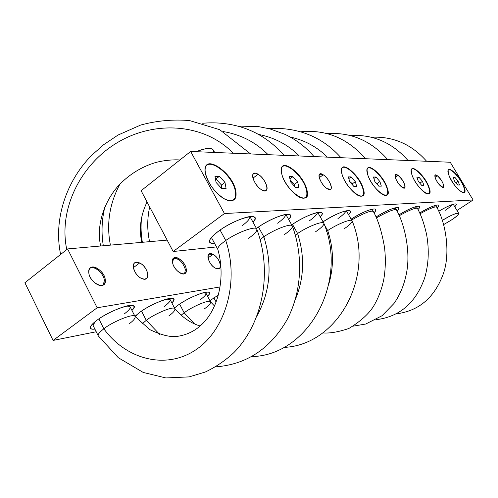 <?xml version="1.0" encoding="UTF-8"?>
<svg xmlns="http://www.w3.org/2000/svg" width="498" height="498" viewBox="0 0 498 498"><rect width="100%" height="100%" fill="white"/><g stroke="black" fill="none" stroke-linecap="round" stroke-linejoin="round"><path stroke-width="0.75" d="M139.627 262.975L133.371 267.656L139.627 262.975C130.264 258.145 132.238 274.491 141.619 278.475C135.487 275.948 130.769 265.31 134.665 262.894L136.85 262.247L139.627 262.975C145.727 265.571 150.377 276.091 146.468 278.525L144.339 279.154L141.619 278.475C150.994 283.063 148.784 266.909 139.627 262.975M97.16 307.783L67.591 248.925L167.141 240.104L67.591 248.925L97.16 307.783L53.068 340.427L96.22 331.755L53.068 340.427L24.9 282.74L53.068 340.427L97.16 307.783L220.16 286.923L97.16 307.783M212.97 254.385C205.076 249.996 207.66 264.55 215.51 268.192C223.397 272.387 220.651 257.989 212.97 254.385L208.064 257.92L212.97 254.385C218.186 256.806 222.594 266.48 219.319 268.397L215.51 268.192C210.268 265.826 205.805 256.047 209.073 254.154L212.97 254.385M105.277 279.888C104.617 269.256 87.486 261.475 88.793 272.568C89.441 283.487 106.877 291.031 105.277 279.888L104.399 280.548C103.982 273.595 94.415 265.341 89.995 268.198C94.415 265.341 103.982 273.595 104.399 280.548L105.277 279.888L105.215 282.024L103.64 284.756C99.575 288.404 89.13 279.888 88.793 272.568L89.067 269.76L90.412 267.824C94.527 264.164 104.854 272.599 105.277 279.888M172.538 262.365C173.734 272.001 188.188 278.88 186.227 269.013C185.032 259.607 170.783 252.542 172.538 262.365L173.721 258.039C176.958 255.237 185.449 262.726 186.227 269.013L186.165 271.69L185.038 273.439C181.832 276.241 173.254 268.677 172.538 262.365M24.9 282.74L67.591 248.925L24.9 282.74M131.958 310.441C142.963 299.833 113.556 307.72 97.01 320.208C88.881 326.588 88.177 329.558 94.9 329.11C91.283 329.533 89.802 328.78 90.443 326.837C91.134 325.138 93.325 322.928 97.01 320.208C107.773 312.109 128.447 303.736 132.81 305.573C134.672 306.22 134.385 307.845 131.958 310.441M171.841 302.921C181.969 293.204 155.606 300.611 139.863 312.234L134.958 316.323L139.863 312.234C150.166 304.658 168.915 296.895 172.756 298.507C174.393 299.068 174.095 300.543 171.841 302.921M207.585 296.217C216.972 287.271 193.137 294.25 178.135 305.118L174.468 307.963L178.135 305.118C188.007 297.997 205.145 290.764 208.55 292.183C210 292.681 209.677 294.025 207.585 296.217M218.441 294.978L209.926 300.643L218.441 294.978M103.173 285.055L104.399 280.548L103.173 285.055M185.399 269.611L186.227 269.013L185.399 269.611C182.772 261.892 178.751 258.151 173.335 258.387C178.751 258.151 182.772 261.892 185.399 269.611L184.59 273.695L185.399 269.611M129.107 306.177L129.262 305.517L129.107 306.177M92.528 323.98L93.163 324.248L92.528 323.98M169.115 299.055L169.276 298.539L169.115 299.055M135.145 316.137L135.661 316.298L135.145 316.137M204.964 292.693L205.12 292.307L204.964 292.693M351.619 220.01C364.187 212.982 371.421 210.144 373.332 211.494L373.319 211.476C371.334 210.175 364.1 213.026 351.619 220.01M376.438 217.838C388.129 211.351 394.802 208.706 396.458 209.895L396.452 209.87C394.721 208.737 388.048 211.389 376.438 217.838M399.321 215.659C410.053 209.789 416.104 207.386 417.48 208.438L417.473 208.419C416.035 207.411 409.985 209.826 399.321 215.659M436.671 207.124L436.665 207.106C435.451 206.203 429.936 208.407 420.125 213.71C429.998 208.376 435.513 206.178 436.671 207.118C445.816 222.457 450.97 254.048 442.89 274.964C434.063 297.991 418.6 310.945 396.495 313.827M290.191 137.031C304.62 140.162 317.021 146.866 327.373 157.144C317.021 146.866 304.62 140.162 290.191 137.031M149.587 241.661C147.097 230.194 147.122 218.628 149.674 206.963C147.122 218.628 147.097 230.194 149.587 241.661M258.599 134.448C274.454 137.529 288.025 144.706 299.317 155.98C288.025 144.706 274.454 137.529 258.599 134.448M110.419 245.134C106.298 224.256 109.411 204.012 119.75 184.403C109.411 204.012 106.298 224.256 110.419 245.134M223.421 131.603C240.876 134.584 255.773 142.279 268.117 154.685C255.773 142.279 240.876 134.584 223.421 131.603M66.776 249.573C58.148 208.861 81.049 163.674 118.263 142.073C155.357 120.242 204.497 123.454 233.207 153.235C204.497 123.454 155.357 120.242 118.263 142.073C81.049 163.674 58.148 208.861 66.776 249.573M258.101 174.288L252.953 178.141L258.101 174.288C263.934 177.599 269.374 188.537 266.106 190.473L264.245 190.84L261.693 189.831C255.829 186.594 250.313 175.508 253.582 173.603L255.493 173.236L258.101 174.288C249.037 168.374 252.704 184.758 261.693 189.831C270.738 195.496 266.866 179.292 258.101 174.288M141.108 190.709L173.155 251.515L216.474 246.915L173.155 251.515L141.108 190.709L190.659 151.467L450.242 162.242L473.1 199.972L224.442 213.542L190.659 151.467L141.108 190.709M327.161 188.649C334.724 193.71 330.554 179.274 323.252 174.81C315.657 169.55 319.697 184.129 327.161 188.649C322.187 185.698 317.027 175.57 319.735 174.107L323.252 174.81C328.213 177.817 333.305 187.821 330.604 189.308L327.161 188.649M402.154 187.292C408.167 191.649 403.872 179.249 398.095 175.408C392.05 170.901 396.271 183.407 402.154 187.292C396.894 182.318 394.684 178.135 395.537 174.736L398.095 175.408C403.33 180.376 405.521 184.553 404.662 187.933L402.154 187.292M441.353 186.582C446.619 190.572 442.349 179.23 437.306 175.726C432.009 171.611 436.223 183.034 441.353 186.582C436.622 181.957 434.561 178.122 435.171 175.078L437.306 175.726C442.019 180.344 444.06 184.167 443.45 187.198L441.353 186.582M205.406 173.242C208.338 183.818 214.576 192.315 224.119 198.714C233.076 202.817 236.961 200.221 235.784 190.921C232.348 170.957 200.999 152.052 205.406 173.242L205.101 170.428C204.273 153.216 232.715 172.731 235.784 190.921C237.042 198.596 234.44 201.758 227.972 200.401C219.357 198.248 207.062 183.501 205.406 173.242M281.27 170.005C281.607 157.91 302.996 174.929 306.351 189.607C307.801 195.938 306.233 198.733 301.639 197.999C306.233 198.733 307.801 195.938 306.351 189.607L306.787 189.564C308.281 196.131 306.606 198.951 301.757 198.036C294.897 196.486 283.848 183.196 281.768 173.927L281.277 169.874C281.308 157.156 303.332 174.481 306.787 189.564C302.666 171.866 276.757 155.177 281.768 173.927C286.008 192.496 312.545 208.575 306.787 189.564L306.351 189.607C302.958 174.767 281.289 157.735 281.258 170.248M363.204 188.487C358.734 172.594 336.81 157.661 342.089 174.468C346.689 191.058 369.037 205.506 363.204 188.487L362.818 188.524C359.344 175.999 342.039 160.854 341.435 170.048C342.039 160.854 359.344 175.999 362.818 188.524L363.204 188.487C364.797 194.232 363.708 196.772 359.936 196.119C354.371 194.967 344.398 182.897 342.089 174.468L341.447 169.911C341.784 160.157 359.631 175.595 363.204 188.487M387.276 188.026C382.713 172.899 362.395 158.713 367.729 174.698C372.436 190.454 393.096 204.199 387.276 188.026L386.909 188.063C383.435 176.398 367.661 162.062 367.014 170.179C367.661 162.062 383.435 176.398 386.909 188.063L387.276 188.026C388.894 193.436 388.017 195.857 384.649 195.297C379.607 194.295 370.114 182.76 367.729 174.698L367.026 170.036C367.424 161.389 383.697 176.012 387.276 188.026M428.996 187.229C424.34 173.441 406.685 160.543 412.039 175.097C416.826 189.402 434.723 201.939 428.996 187.229L428.666 187.267C425.236 177.002 411.877 164.091 411.205 170.528C411.877 164.091 425.236 177.002 428.666 187.267L428.996 187.229C430.621 192.072 430.073 194.282 427.346 193.865C423.151 193.087 414.498 182.505 412.039 175.097L411.217 170.384C411.659 163.456 425.46 176.647 428.996 187.229M463.893 186.563C459.243 173.895 443.681 162.068 448.972 175.427C453.759 188.53 469.483 200.053 463.893 186.563L463.594 186.594C460.258 177.437 448.698 165.716 448.044 170.926C448.698 165.716 460.258 177.437 463.594 186.594L463.893 186.563C465.499 190.946 465.176 192.981 462.928 192.658C457.749 190.037 453.099 184.291 448.972 175.427L448.063 170.795C448.486 165.112 460.451 177.114 463.893 186.563M450.242 162.242L190.659 151.467L224.442 213.542L173.155 251.515L224.442 213.542L473.1 199.972L457.008 210.498L473.1 199.972L450.242 162.242M437.157 208.058C443.239 202.256 432.133 205.269 419.777 212.945C428.909 207.56 435.065 204.915 438.24 205.014C439.224 205.307 438.856 206.321 437.157 208.058M418.027 209.496C424.545 203.178 412.033 206.57 398.954 214.85C408.758 208.986 415.469 206.11 419.079 206.216C420.163 206.546 419.814 207.635 418.027 209.496M397.068 211.09C404.09 204.174 389.897 208.008 376.058 216.985C386.604 210.573 393.943 207.423 398.076 207.535C399.29 207.903 398.954 209.085 397.068 211.09M374.017 212.851C381.518 205.338 365.719 209.502 351.121 219.145C362.357 212.235 370.3 208.849 374.963 208.986C376.32 209.403 376.002 210.691 374.017 212.851M348.6 214.75C356.605 206.508 338.397 211.357 323.053 221.834C335.185 214.202 343.969 210.461 349.397 210.598C350.909 211.065 350.648 212.447 348.6 214.75M320.295 216.96C329.078 207.753 307.814 213.424 291.704 224.909C302.068 217.582 317.307 211.108 320.973 212.391C322.698 212.926 322.467 214.445 320.295 216.96M288.659 219.469C298.196 209.278 274.012 215.534 257.086 228.016L256.458 228.476L257.086 228.016C267.93 220.085 284.974 212.907 289.195 214.408C291.162 215.024 290.981 216.711 288.659 219.469M253.077 222.326C263.355 211.146 236.426 217.676 218.522 231.172C208.015 239.507 206.67 243.534 214.501 243.248C210.523 243.69 208.886 242.731 209.583 240.385C210.486 237.994 213.468 234.925 218.522 231.172C229.908 222.656 248.595 214.962 253.42 216.68C255.686 217.402 255.574 219.282 253.077 222.326M454.73 206.707C460.351 201.397 450.422 204.124 438.788 211.233C447.31 206.259 452.981 203.819 455.795 203.919C456.678 204.18 456.324 205.108 454.73 206.707M319.274 177.68L323.252 174.81L319.274 177.68M395.263 177.369L398.095 175.408L395.263 177.369M434.991 177.294L437.306 175.726L434.991 177.294M235.286 190.971L235.784 190.921L235.286 190.971C232.305 173.254 204.647 154.038 205.101 170.534C204.647 154.038 232.305 173.254 235.286 190.971C236.513 198.385 234.048 201.522 227.879 200.37C234.048 201.522 236.513 198.385 235.286 190.971M359.805 196.088C363.353 196.573 364.362 194.052 362.818 188.524C364.362 194.052 363.353 196.573 359.805 196.088M384.524 195.26C387.674 195.658 388.471 193.261 386.909 188.063C388.471 193.261 387.674 195.658 384.524 195.26M427.216 193.828C429.743 194.089 430.228 191.904 428.666 187.267C430.228 191.904 429.743 194.089 427.216 193.828M462.798 192.626C464.864 192.794 465.132 190.784 463.594 186.594C465.132 190.784 464.864 192.794 462.798 192.626M434.256 206.247L434.785 205.562M415.083 207.479L415.649 206.682M394.074 208.83L394.659 207.915M370.966 210.324L371.552 209.285M337.93 218.603C342.73 215.236 345.413 212.634 345.979 210.81M309.432 220.776C314.481 217.178 317.182 214.426 317.531 212.515M277.616 223.204C282.914 219.363 285.615 216.437 285.709 214.433M241.866 225.93C247.419 221.828 250.089 218.715 249.871 216.611M445.063 210.43C448.723 207.996 451.138 206.035 452.309 204.547M219.456 176.342L214.987 176.323L216.07 182.424L221.66 188.524L226.092 188.456L224.971 182.38L219.456 176.342L215.478 179.099L219.456 176.342L224.971 182.38L226.092 188.456L221.66 188.524L216.07 182.424L214.987 176.323L219.456 176.342M292.905 176.659L289.413 176.641L290.695 182.031L295.501 187.422L298.968 187.373L297.655 182L292.905 176.659L289.936 178.838L292.905 176.659L297.655 182L298.968 187.373L295.501 187.422L290.695 182.031L289.413 176.641L292.905 176.659M351.158 176.908L348.351 176.896L349.733 181.726L353.941 186.551L356.724 186.507L355.323 181.695L351.158 176.908L348.83 178.558L351.158 176.908L355.323 181.695L356.724 186.507L353.941 186.551L349.733 181.726L348.351 176.896L351.158 176.908M375.99 177.014L373.45 177.002L374.857 181.596L378.822 186.184L381.337 186.146L379.912 181.565L375.99 177.014L373.905 178.477L375.99 177.014L379.912 181.565L381.337 186.146L378.822 186.184L374.857 181.596L373.45 177.002L375.99 177.014M418.974 177.201L416.87 177.188L418.301 181.365L421.843 185.542L423.929 185.511L422.485 181.347L418.974 177.201L417.274 178.359L418.974 177.201L422.485 181.347L423.929 185.511L421.843 185.542L418.301 181.365L416.87 177.188L418.974 177.201M454.892 177.35L453.124 177.344L454.55 181.179L457.749 185.007L459.505 184.976L458.073 181.16L454.892 177.35L453.479 178.303L454.892 177.35L458.073 181.16L459.505 184.976L457.749 185.007L454.55 181.179L453.124 177.344L454.892 177.35M221.492 185.019L224.971 182.38L221.492 185.019L215.983 179L221.492 185.019L221.566 188.269L221.492 185.019M294.449 184.335L297.655 182L294.449 184.335L290.197 179.94L294.449 184.335L294.499 186.296L294.449 184.335M352.354 183.793L355.323 181.695L352.354 183.793L349.633 181.378L352.354 183.793L352.379 184.758L352.354 183.793M377.048 183.563L379.912 181.565L377.048 183.563L375.585 182.43L377.048 183.563L377.061 184.148L377.048 183.563M419.82 183.158L422.485 181.347L419.82 183.158M455.801 182.673L458.073 181.16L455.801 182.673M213.356 152.413C214.003 147.396 208.438 147.097 196.654 151.523L196.231 151.703L196.654 151.523C205.749 147.925 211.301 147.42 213.306 150.01L214.657 152.463M216.144 302.105L213.866 297.816L216.144 302.105M343.863 228.993C349.671 225.09 352.416 222.369 352.086 220.826C351.376 218.423 337.096 224.175 327.703 230.568L324.459 224.841L327.703 230.568L326.576 231.327L327.703 230.568C333.616 248.328 334.027 266.007 328.923 283.599C334.027 266.007 333.616 248.328 327.703 230.568C337.258 224.063 351.762 218.286 352.13 220.919C375.287 276.191 337.905 345.27 283.879 347.405M184.167 312.806L194.556 323.918L184.167 312.806C190.977 307.359 209.266 299.08 210.511 301.782C209.278 299.074 190.983 307.353 184.167 312.806L181.148 315.197L184.167 312.806L179.622 304.097L184.167 312.806M315.614 231.744C321.503 227.742 324.248 224.909 323.862 223.253C323.059 220.533 307.484 226.658 297.592 233.5L295.308 235.112L297.592 233.5C304.963 256.426 304.166 278.507 295.202 299.74C304.166 278.507 304.963 256.426 297.592 233.5C307.664 226.534 323.495 220.384 323.905 223.359C348.27 282.105 308.586 355.41 251.658 356.618M297.592 233.5L292.488 224.374L297.592 233.5M204.522 308.754C208.73 305.791 210.76 303.512 210.598 301.919M199.903 299.989C206.695 294.984 207.834 292.563 203.315 292.724L206.016 293.266L210.554 301.832M174.823 308.685C173.453 305.61 153.353 314.524 146.269 320.351L141.519 311.082L146.269 320.351L142.135 323.881L146.269 320.351L159.572 334.314L146.269 320.351C153.347 314.524 173.441 305.616 174.823 308.679C182.573 317.587 191.027 323.358 200.184 325.985M284.072 234.819C290.017 230.711 292.762 227.767 292.301 225.98C291.392 222.886 274.286 229.429 263.84 236.793L260.149 239.538L263.84 236.793C272.562 265.029 270.346 291.268 257.192 315.502C270.346 291.268 272.562 265.029 263.84 236.793C274.479 229.292 291.884 222.724 292.357 226.111C303.736 256.769 301.645 292.693 286.724 320.339C269.885 349.086 246.174 364.592 215.584 366.87M135.468 316.996L137.056 314.4M263.84 236.793L258.474 227.044L263.84 236.793M168.946 315.832C173.148 312.837 175.14 310.509 174.923 308.841M164.153 306.575C171.194 301.278 172.071 298.781 166.78 299.08L170.16 299.69L174.873 308.741M134.983 316.411L149.848 329.651C160.487 334.712 169.146 337.015 175.838 336.561C187.453 335.21 197.14 330.106 204.89 321.247C219.226 305.206 225.432 275.338 217.769 249.261C217.501 247.4 220.16 244.481 225.75 240.503C239.606 281.538 225.687 330.162 195.677 349.913C165.766 369.977 126.237 359.568 103.839 328.798C126.237 359.568 165.766 369.977 195.677 349.913C225.687 330.162 239.606 281.538 225.75 240.503C237.017 232.385 256.321 225.345 256.856 229.236C272.524 271.771 263.187 323.065 233.799 352.665C225.14 360.689 215.634 367.138 205.288 372.018L189.134 376.893L165.865 377.945L143.243 372.454L118.337 357.738L98.293 335.882C97.446 334.762 99.289 332.403 103.839 328.798C111.197 322.542 133.452 312.912 134.983 316.411C133.464 312.906 111.203 322.542 103.839 328.798C99.451 332.266 97.577 334.588 98.224 335.758L93.095 325.493L95.112 321.664M98.872 318.894L103.839 328.798L98.872 318.894M248.614 238.274C254.603 234.072 257.329 231.004 256.787 229.08C255.76 225.519 236.799 232.541 225.75 240.503L220.091 230.051L225.75 240.503C219.879 244.692 217.253 247.687 217.856 249.486M129.262 323.737C133.439 320.712 135.381 318.328 135.101 316.591M124.282 313.927C131.578 308.299 132.119 305.722 125.901 306.195C128.31 305.847 129.723 306.083 130.152 306.893L135.039 316.479M442.373 220.371C457.326 210.903 465.325 211.127 450.958 220.297L443.662 224.592L450.958 220.297C456.286 216.761 458.87 214.439 458.714 213.337C456.772 212.683 451.325 215.03 442.373 220.371M373.332 211.494C378.169 220.004 381.91 232.037 384.549 247.599C385.788 258.53 385.545 269.063 383.815 279.204C381.773 289.195 378.343 298.234 373.519 306.326C368.713 313.989 360.49 321.378 348.855 328.493C338.173 332.06 329.483 333.523 322.797 332.894M371.987 209.179L373.319 211.476M396.458 209.895C404.569 224.025 410.489 250.874 406.791 271.466C404.687 283.611 400.429 294.281 394.011 303.463L382.072 315.713L365.762 324.017L353.487 326.103M395.219 207.772L396.452 209.87M417.48 208.438C421.053 215.292 423.524 221.349 426.568 234.259C429.351 249.859 428.672 264.55 424.526 278.338C415.606 303.126 399.408 316.915 375.953 319.704M416.328 206.489L417.473 208.419M435.601 205.319L436.665 207.106M371.446 137.249C393.127 136.203 411.51 144.208 426.605 161.259M350.349 135.518C372.99 134.223 392.206 142.546 407.999 160.487M327.335 133.645C351.022 132.057 371.147 140.722 387.718 159.646M300.462 131.814C325.904 129.225 347.585 138.195 365.513 158.725M268.789 128.602C279.197 127.886 289.413 128.858 299.435 131.528C315.52 135.91 329.365 144.638 340.981 157.704M142.36 242.302C141.009 234.521 140.716 226.553 141.482 218.398M237.509 126.062L258.593 126.623L270.034 128.926L284.856 134.311C296.154 139.639 305.872 147.066 314.014 156.59M141.799 242.352C138.824 228.968 140.573 215.51 147.047 201.976M103.323 245.763C101.212 232.902 101.723 219.96 104.86 206.938M202.698 123.267C214.719 122.184 226.534 123.174 238.131 126.231C255.785 130.955 271.099 140.66 284.072 155.345M100.689 245.993C95.317 223.222 106.678 195.957 122.539 181.602C132.194 172.663 143.138 166.338 155.364 162.609C164.197 160.163 174.823 159.491 179.896 159.989M60.638 254.434C53.249 219.96 66.234 180.83 91.887 155.139L103.528 144.781L118.038 135.045L140.716 125.035C156.77 120.69 173.043 119.203 189.533 120.56L219.662 129.667L250.65 153.957M346.303 210.741L352.086 220.826M210.511 301.782L214.526 306.021M317.749 212.472L323.862 223.253M285.84 214.414L292.301 225.98M249.928 216.605L256.787 229.08M211.401 237.484L217.813 249.398M453.255 204.248L458.714 213.337"/></g></svg>
